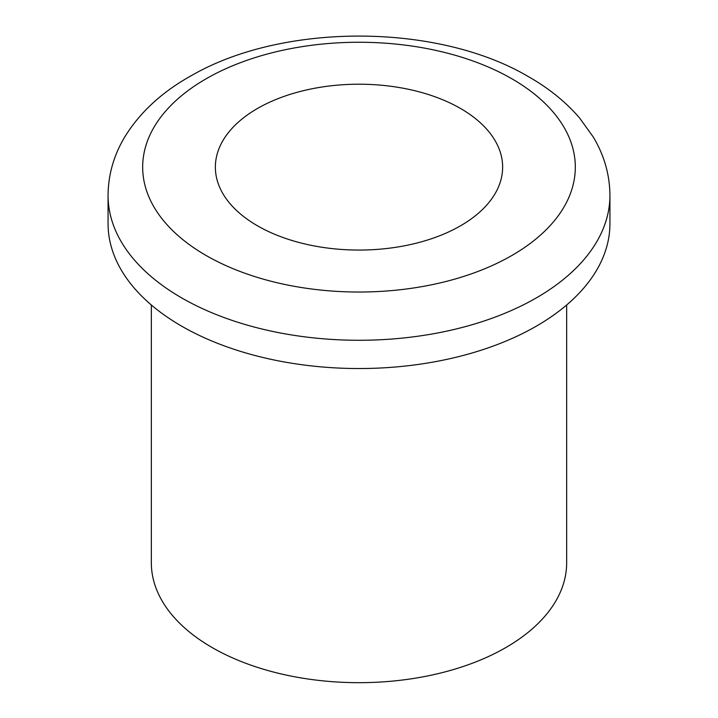 <?xml version="1.0" encoding="UTF-8"?>
<svg xmlns="http://www.w3.org/2000/svg" width="718" height="718" viewBox="0 0 718 718"><rect width="100%" height="100%" fill="white"/><g stroke="black" fill="none" stroke-linecap="round" stroke-linejoin="round"><path stroke-width="1.08" d="M108.068 195.404L108.068 223.657A250.932 144.874 0 0 0 181.564 326.098A250.932 144.874 0 0 0 455.024 357.51A250.932 144.874 0 0 0 609.932 223.657L609.932 195.404C609.779 174.797 604.224 155.33 593.256 136.994L579.605 118.012C565.685 101.776 548.247 87.767 527.299 75.991C436.84 23.209 284.014 22.725 192.603 74.932C162.735 91.312 140.145 111.963 124.824 136.869C113.803 155.241 108.221 174.752 108.068 195.404A250.932 144.874 0 0 0 181.564 297.844A250.932 144.874 0 0 0 455.024 329.248A250.932 144.874 0 0 0 609.932 195.404M257.43 225.775A143.636 82.929 0 0 0 413.963 243.752A143.636 82.929 0 0 0 502.636 167.141A143.636 82.929 0 0 0 359 84.212A143.636 82.929 0 0 0 215.364 167.141A143.636 82.929 0 0 0 257.43 225.775M151.336 304.979L151.336 562.777A207.664 119.897 0 0 0 212.16 647.564A207.664 119.897 0 0 0 438.474 673.547A207.664 119.897 0 0 0 566.664 562.777L566.664 304.979M206.039 255.455A216.324 124.887 0 0 0 567.947 199.46A216.324 124.887 0 0 0 303.014 46.508A216.324 124.887 0 0 0 206.039 255.455"/></g></svg>
